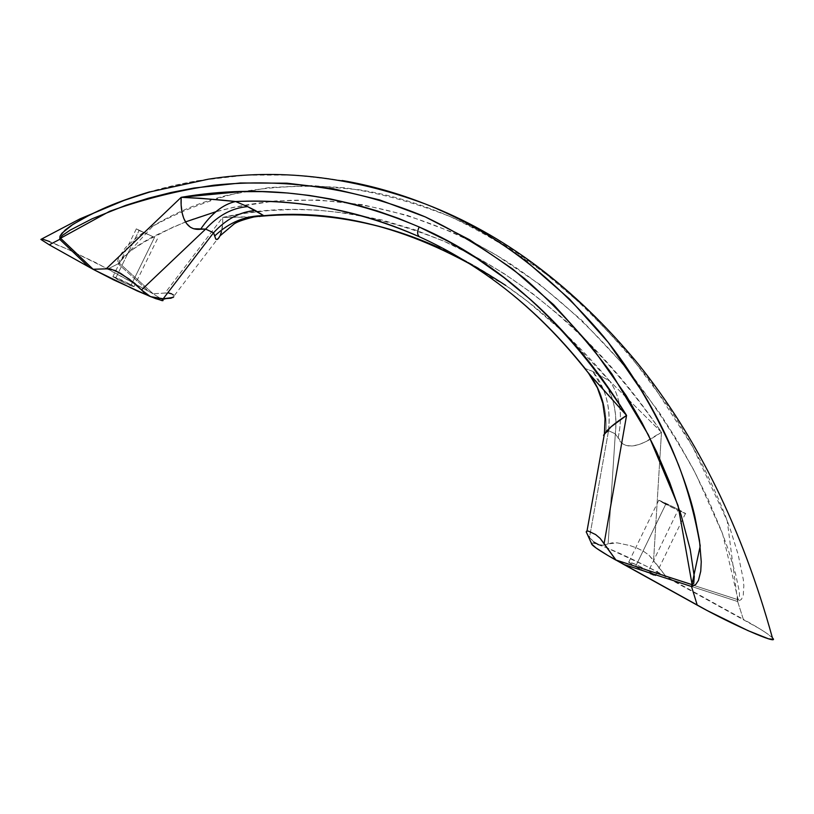 <?xml version="1.0" encoding="UTF-8"?>
<svg xmlns="http://www.w3.org/2000/svg" width="814" height="814" viewBox="0 0 814 814"><rect width="100%" height="100%" fill="white"/><g stroke="black" fill="none" stroke-linecap="round" stroke-linejoin="round"><path stroke-width="0.61" stroke-dasharray="4.07 3.05" d="M154.528 237.403L139.082 230.484L115.557 278.439C125.61 283.638 131.756 286.355 134.005 286.589L131.258 284.849L154.528 237.403L131.258 284.849L134.056 286.721L122.965 282.204L112.831 276.587L131.258 284.849C121.286 279.69 115.161 276.984 112.871 276.729L115.557 278.439L118.63 272.181L139.082 230.484L136.314 228.938L154.528 237.403L136.253 228.856L154.528 237.403M678.377 509.462L685.51 513.441L679.934 511.324L665.71 504.314L635.51 566.625L643.335 570.716L633.292 565.374L628.55 561.853L635.815 564.499L648.595 570.919L678.377 509.462L648.595 570.919L655.708 575.752L643.345 570.716C652.116 574.938 656.186 576.475 655.545 575.305L648.595 570.919C636.029 564.285 629.395 561.416 628.683 562.301L635.51 566.625L665.71 504.314L658.689 500.407C659.147 500.02 665.71 503.042 678.377 509.462L685.754 513.736L678.723 510.754L658.485 500.111L678.377 509.462M484.513 273.657C520.787 298.545 554.314 330.158 585.093 368.508L588.542 373.219M42.44 239.082L67.531 249.165L107.855 268.966L118.122 263.807L117.776 260.643L118.691 257.387L125.692 247.405L138.431 236.07L147.476 229.629C157.102 223.005 169.943 216.178 186.009 209.137C197.802 204.019 211.457 199.41 226.953 195.309L269.332 187.525L312.352 185.561L358.628 189.693C388.807 194.353 419.505 203.408 450.722 216.839C482.092 230.464 512.708 248.545 542.582 271.103L586.507 308.587L628.418 353.317L667.602 405.647C681.216 426.271 692.765 445.94 702.248 464.662C715.079 490.242 724.602 512.301 730.809 530.85L738.196 554.731L743.294 579.415L743.843 585.775L743.253 595.166L741.442 599.399L737.667 601.536L743.324 619.291C760.815 629.029 770.746 635.469 773.137 638.624M437.383 209.005L425.407 204.019M342.206 180.515L294.169 175.061L245.92 175.142L197.466 180.739C179.741 183.903 163.838 187.596 149.735 191.819M773.28 639.244L772.578 637.891M772.354 637.657L765.455 632.437M765.353 632.376L759.36 628.571M759.218 628.489L647.435 566.727L606.705 547.741L594.322 543.396L591.941 543.121L591.422 543.813M172.721 294.454L166.982 292.898L153.073 293.773L162.647 299.806L153.073 293.773L96.103 262.8L67.531 249.165L49.461 241.493M564.428 332.967L527.441 301.292L505.056 284.961C483.455 270.217 461.66 257.885 439.672 247.955M604.263 434.686L605.85 432.641C607.529 407.865 600.6 386.487 585.093 368.508L592.755 371.388L609.778 381.105L564.438 332.967M419.546 236.864C441.697 246.846 463.37 259.127 484.584 273.708L506.461 289.835M591.463 543.335C591.981 542.796 594.301 543.223 598.432 544.607L603.276 545.227L608.119 543.884L615.313 433.821L608.536 430.708L589.499 537.515L593.793 542.032L587.677 534.971M476.973 244.231L495.889 254.823L539.702 284.412L581.807 320.37L621.957 363.075L659.554 412.82L676.902 440.048L693.121 468.823L708.088 499.186L721.591 531.257L727.675 547.964L735.561 573.778L739.336 591.625L739.539 598.494L738.145 599.765L665.964 576.414L648.962 555.148L643.162 551.058L636.609 547.924L629.863 545.533L617.256 542.877L612.097 542.846L603.276 545.227L598.432 544.607L593.793 542.032M598.432 544.607C611.456 548.931 642.46 563.593 666.157 576.597L743.324 619.291L737.667 601.536L680.29 582.793M162.647 299.806L173.799 296.764L173.433 295.126L171.703 293.834M162.851 300.01L162.729 300.692M604.405 433.923C602.828 436.273 603.306 435.846 605.85 432.641L608.536 430.708L615.313 433.821L608.119 543.884L617.256 542.877L629.863 545.533L636.609 547.924L643.162 551.058L648.962 555.148L653.581 560.429L659.839 458.893L653.581 560.429L665.964 576.414L738.145 599.765L737.667 601.536L680.189 582.763M107.855 268.966L148.677 291.351L118.122 263.807L107.855 268.966M606.349 384.859L599.521 374.857C612.372 390.985 617.643 410.632 615.313 433.821L622.791 443.895L626.18 445.502L632.152 446.001L638.42 444.678L644.586 442.246L661.477 432.285L659.839 458.893L661.477 432.285C646.011 409.31 629.741 388.085 612.698 368.62C595.644 349.175 578.032 331.542 559.859 315.72L532.336 293.376L504.283 273.758L475.864 256.858L443.081 240.812L414.295 229.579L381.42 219.861L348.748 213.39L316.402 210.022L292.46 209.483L268.803 210.572L245.533 213.237L222.649 217.43L164.988 293.071L153.225 293.803L118.793 262.668L119.77 259.971L130.586 250.844L144.353 241.911L173.016 227.147L192.765 219.159L212.963 212.546L233.425 207.336L275.163 200.946L318.101 199.979L362.311 204.68L406.858 215.242L451.394 231.827L476.862 244.169M168.793 292.989L164.988 293.071L222.649 217.43L222.782 222.466L221.479 231.715M220.156 235.551L173.911 296.133L173.433 295.126M173.097 297.476L173.901 296.418M608.536 430.708C610.907 407.376 605.647 387.606 592.755 371.388L603.917 390.689C608.628 403.134 610.174 416.473 608.536 430.708L589.499 537.515L586.253 532.142M661.385 432.183L609.778 381.105C577.523 342.836 542.846 310.948 505.748 285.429M259.3 216.504L222.649 217.43C292.104 201.109 366.951 209.503 447.191 242.633C528.042 279.344 599.47 342.562 661.477 432.285L609.778 381.105L592.755 371.388L585.093 368.508L587.596 372.008M249.583 217.155L222.649 217.43C223.056 225.04 222.181 231.176 220.014 235.857M425.346 203.988C316.493 162.546 207.855 164.662 99.42 210.317M738.145 599.765L722.629 533.964L695.665 473.677C675.213 436.406 652.767 402.096 628.316 370.736C590.781 326.404 550.875 290.384 508.587 262.668C409.818 200.57 306.481 187.128 215.913 211.711M185.48 221.917C162.393 232.387 136.528 241.565 118.793 262.668L153.225 293.803M153.073 293.773L148.677 291.351L118.122 263.807L152.778 226.221C182.102 210.195 212.83 198.545 244.943 191.259C277.411 186.101 310.938 184.971 345.533 187.881C380.494 193.183 415.557 202.839 450.722 216.839C486.162 233.547 521.031 254.965 555.321 281.105C588.817 309.758 620.797 343.508 651.261 382.346L692.887 447.11L727.228 520.889L737.667 601.536M118.122 263.807L118.793 262.668M585.093 368.508C600.64 386.467 607.559 407.855 605.85 432.641M661.477 432.285C646.916 442.043 626.515 454.344 618.04 438.186C623.025 415.232 620.268 396.204 609.778 381.105C620.237 396.225 622.985 415.252 618.04 438.186L615.313 433.821C616.666 422.13 615.822 410.958 612.759 400.295L606.359 384.869M157.346 238.98L134.005 286.589M685.51 513.441L655.545 575.305M389.336 229.192C428.276 240.456 466.849 259.035 505.046 284.951L484.584 273.708M261.101 216.239L253.836 216.972M658.689 500.407L628.683 562.301M136.314 228.938L112.871 276.729"/><path stroke-width="1.22" d="M587.596 372.008L626.566 415.415C567.775 324.114 498.667 261.304 419.22 226.994C417.002 231.542 417.104 234.829 419.546 236.864C441.626 246.815 463.278 259.076 484.513 273.657M149.735 191.819C130.576 197.619 114.794 203.337 102.401 208.984L90.527 214.55L72.995 224.349L61.986 233.17L59.992 236.202L59.737 239.357L49.267 244.811L40.883 239.418L49.267 244.811L92.989 269.261L113.522 279.833L150.437 296.601L162.027 300.631L163.075 300.57L162.647 299.806M773.137 638.624C778.042 644.8 732.203 624.694 697.242 605.158L691.513 586.507L695.766 584.493L698.463 580.433L700.752 571.174L701.251 561.792L699.48 540.343L694.891 516.666C690.72 498.148 683.333 476.19 672.74 450.783C664.896 432.265 654.955 412.871 642.907 392.602L608.16 342.267L569.454 298.962L527.33 262.189C498.738 240.354 468.752 222.619 437.383 209.005M772.578 637.891L772.354 637.657C742.307 528.927 697.476 437.556 637.861 363.553C574.45 287.139 503.632 233.954 425.407 204.019C397.781 193.101 370.055 185.266 342.206 180.515M591.422 543.813L596.092 548.005L607.916 555.504L707.152 610.531L748.015 630.646L768.62 638.837L773.28 639.244M49.461 241.493L42.44 239.082M439.672 247.955C410.002 234.605 380.331 225.315 350.671 220.075C321.408 214.937 292.44 213.472 263.797 215.69L247.639 206.634L235.561 201.526C266.727 200.224 297.609 202.411 328.205 208.089C359.198 213.848 389.641 223.443 419.546 236.864C417.104 234.829 417.002 231.542 419.22 226.994L448.046 241.259L476.322 258.099L503.907 277.564L530.677 299.694C548.249 315.344 565.079 332.814 581.165 352.086C597.252 371.377 612.393 392.49 626.566 415.415L604.1 543.579L616.056 560.185C602.899 552.757 594.922 547.619 592.114 544.769L591.463 543.335M506.461 289.835C534.157 311.467 560.368 337.688 585.093 368.508M593.793 542.032L598.432 544.607M162.729 300.692L155.616 298.616L137.088 290.883L92.989 269.261L108.516 268.773L115.619 270.655L129.345 279.192L141.504 289.937L150.437 296.601L163.197 298.769L156.43 298.27L150.437 296.601L145.38 293.783L141.504 289.937L205.647 229.09L213.522 232.794L163.197 298.769L170.991 298.219L173.799 296.764M587.677 534.971L586.222 531.847L586.691 531.115L588.532 531.155L595.655 534.584L600.081 538.319L615.862 560.001L692.124 584.676L693.762 583.424L694.25 576.454L690.201 549.409L681.125 515.12L669.749 482.59L656.613 451.821L642.012 422.802L626.241 395.696L591.717 346.906L553.703 304.782L512.596 268.946L469.607 239.764L425.264 216.9L379.629 199.929L333.231 188.736L286.884 183.181L240.466 182.977L193.956 188.034L171.001 192.511L148.27 198.26L125.712 205.352L92.124 218.783L70.116 230.159L62.118 235.612L60.551 238.227L93.142 269.281L106.186 268.854L181.196 197.314L240.69 191.656L262.077 191.616L287.759 193.02L309.188 195.421L330.565 198.972L356.125 204.782L377.32 210.948L398.361 218.335L419.22 226.994C340.435 193.467 261.091 183.577 181.196 197.314L106.186 268.854L110.877 269.058L120.503 273.27L134.809 283.384L141.504 289.937L205.647 229.09L193.549 228.744L190.323 227.187L186.406 223.331L183.781 218.417L182.183 213.075L181.135 205.016L181.196 197.314L200.397 198.27L235.561 201.526C297.761 198.575 359.086 210.358 419.546 236.864M99.42 210.317L83.608 218.121L71.133 225.57L65.1 230.108L60.094 235.958L59.737 239.357L60.551 238.227L59.737 239.357L88.645 266.839L49.267 244.811L59.737 239.357L88.645 266.839L93.142 269.281L60.551 238.227L109.687 211.284C143.854 199.013 178.571 190.334 213.838 185.226C284.625 177.94 355.789 187.668 425.264 216.9C459.32 233.089 492.429 253.632 524.592 278.53C555.931 305.983 585.032 337.779 611.904 373.931L648.443 435.032L678.082 505.647L692.124 584.676L691.513 586.507L697.242 605.158L623.575 564.356L691.513 586.507L700.223 545.929C695.38 517.643 688.206 490.771 678.683 465.293C658.068 415.466 632.956 372.466 603.367 336.304C550.111 273.585 490.771 229.477 425.346 203.988M173.433 295.126L172.721 294.454M171.703 293.834L168.793 292.989M505.748 285.429C422.69 231.471 342.033 208.221 263.797 215.69L253.836 216.972C242.47 219.821 235.633 222.364 233.323 224.593L220.014 235.857L218.498 238.36L216.758 239.53L215.781 239.123L213.522 232.794L163.197 298.769L173.097 297.476M221.479 231.715L220.156 235.551M586.253 532.142L586.691 531.115L588.532 531.155L595.655 534.584L600.081 538.319L604.1 543.579L626.566 415.415L611.151 426.75L603.51 435.266M603.703 435.276L604.263 434.686M220.014 235.857C217.521 240.7 215.781 240.72 214.774 235.897C229.283 222.303 245.614 215.568 263.797 215.69L259.3 216.504M253.836 216.972L249.583 217.155M691.513 586.507L692.124 584.676L615.862 560.001L623.575 564.356L691.513 586.507M215.913 211.711L185.48 221.917M214.774 235.897L213.522 232.794C226.15 219.119 240.099 211.691 255.372 210.521L263.797 215.69C245.614 215.537 229.273 222.273 214.774 235.897M255.372 210.521C240.099 211.691 226.15 219.119 213.522 232.794L205.647 229.09C218.325 215.323 232.326 207.835 247.639 206.634L255.372 210.521M205.647 229.09L200.6 229.243C211.253 213.594 222.904 204.355 235.561 201.526L247.639 206.634C232.326 207.835 218.325 215.323 205.647 229.09M200.6 229.243C183.557 231.298 180.22 211.009 181.196 197.314C201.384 198.321 219.505 199.715 235.561 201.526C222.914 204.385 211.264 213.624 200.6 229.243M484.574 273.697C522.039 299.399 556.695 332.57 588.542 373.219L626.566 415.415C615.181 422.781 607.793 428.947 604.405 433.923L587.016 531.023M605.85 432.641L608.536 430.708M40.883 239.418L79.996 218.854L124.318 200.305L150.183 191.87L208.364 179.182C278.439 168.142 350.783 176.424 425.407 204.009M586.222 531.847L592.083 544.739M389.336 229.192C345.512 216.677 302.767 212.362 261.101 216.239M588.542 373.219L597.405 387.861L602.808 403.276L605.026 418.772L604.405 433.923"/></g></svg>
